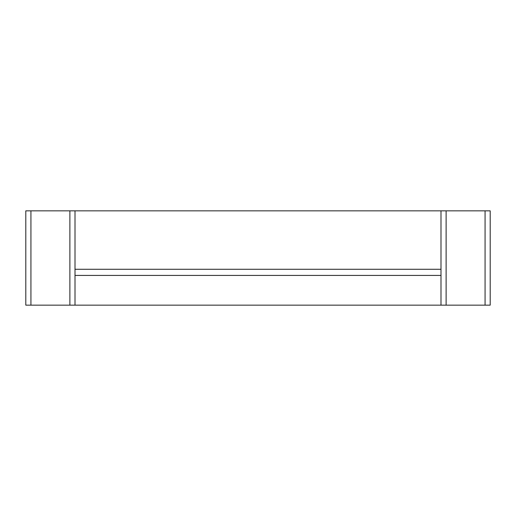 <?xml version="1.0" encoding="UTF-8"?>
<svg xmlns="http://www.w3.org/2000/svg" width="516" height="516" viewBox="0 0 516 516"><rect width="100%" height="100%" fill="white"/><g stroke="black" fill="none" stroke-linecap="round" stroke-linejoin="round"><path stroke-width="0.77" d="M485.072 210.844L485.072 305.156L490.2 305.156L490.2 210.844L25.8 210.844L25.8 305.156L75.007 305.156L75.007 275.428L440.993 275.428L440.993 305.156L75.007 305.156M485.072 305.156L440.993 305.156M75.007 210.844L75.007 275.428M440.993 210.844L440.993 275.428M75.007 269.275L440.993 269.275M30.928 210.844L30.928 305.156M69.879 210.844L69.879 305.156M446.121 210.844L446.121 305.156"/></g></svg>
